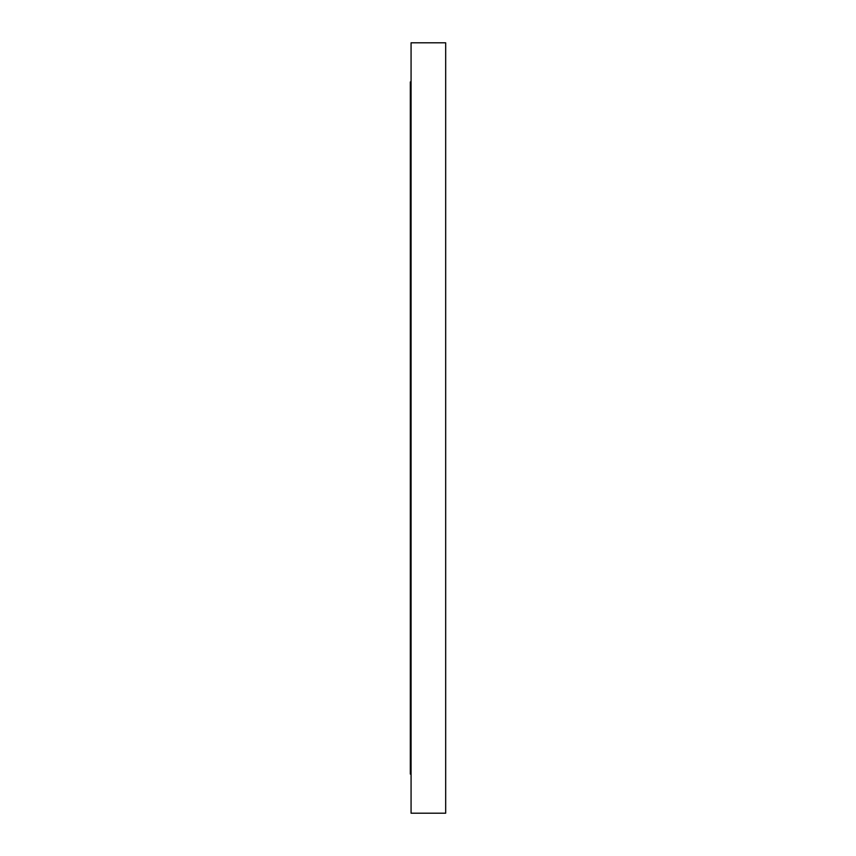 <?xml version="1.0" encoding="UTF-8"?>
<svg xmlns="http://www.w3.org/2000/svg" width="856" height="856" viewBox="0 0 856 856"><rect width="100%" height="100%" fill="white"/><g stroke="black" fill="none" stroke-linecap="round" stroke-linejoin="round"><path stroke-width="1.28" d="M411.073 774.081L410.324 774.081L410.324 81.919L411.073 81.919M445.676 428L445.676 42.8L411.073 42.8L411.073 813.2L445.676 813.2L445.676 428"/></g></svg>
